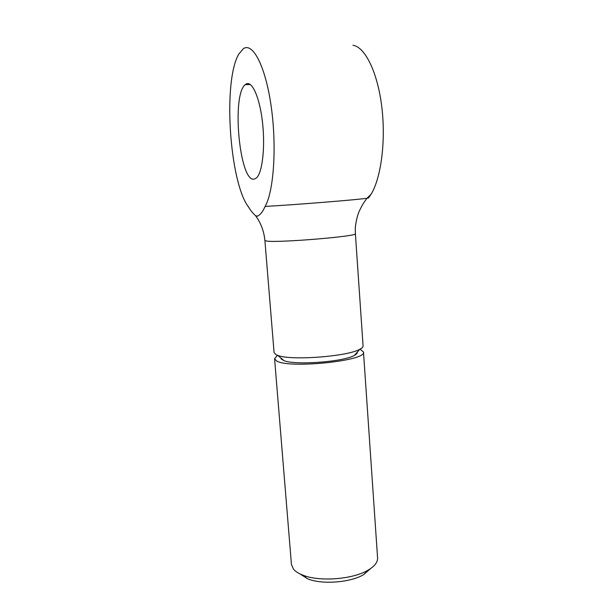 <?xml version="1.0" encoding="UTF-8"?>
<svg xmlns="http://www.w3.org/2000/svg" width="613" height="613" viewBox="0 0 613 613"><rect width="100%" height="100%" fill="white"/><g stroke="black" fill="none" stroke-linecap="round" stroke-linejoin="round"><path stroke-width="0.92" d="M246.242 83.95C252.257 80.594 259.935 98.187 262.586 123.129C265.306 148.009 262.257 172.973 256.449 177.962L254.119 179.134C239.721 182.551 231.3 95.605 245.162 84.694L246.242 83.95M265.107 206.435C262.64 211.998 259.996 215.255 257.184 216.197L255.537 215.646C253.039 213.523 250.602 210.504 248.211 206.581C229.599 181.609 222.68 81.567 238.733 54.166L243.323 48.733C252.847 41.922 265.659 66.533 271.26 106.923C276.93 147.212 273.666 191.723 265.107 206.435C296.539 204.681 358.222 199.692 367.003 198.244L368.482 197.999L371.003 194.359C380.995 178.291 385.998 141.427 381.799 106.953C377.654 72.441 365.11 46.971 352.965 45.27M360.252 349.272L363.486 352.031L377.585 557.953C377.8 562.198 374.658 566.251 368.152 570.113C352.919 579.438 319.036 581.99 302.584 575.04C298.401 573.393 295.366 571.416 293.474 569.125L291.436 564.435L274.586 358.72L277.145 355.64M264.9 240.503L274.08 352.621L275.957 354.659L277.773 355.417C290.784 360.804 347.786 356.521 359.839 349.249C362.061 348.084 363.134 346.981 363.072 345.924L355.387 233.699C358.957 236.235 277.973 243.016 266.678 241.062L264.9 240.503C263.965 231.162 260.847 222.879 255.537 215.646M299.895 573.868L307.611 578.795C321.794 584.787 350.621 582.618 363.747 574.573L370.635 568.55M363.486 352.031C367.409 360.827 288.064 369.011 276.463 360.842L274.586 358.72M281.007 358.812L284.057 360.682C295.435 365.455 343.878 361.816 354.421 355.394C356.528 354.268 357.479 353.195 357.249 352.184M355.387 233.699L355.302 229.07C355.142 227.116 356.62 216.634 359.402 210.926C362.996 203.225 364.406 201.999 367.003 198.244L371.003 194.359M354.421 355.394L359.839 349.249M284.057 360.682L277.773 355.417M363.747 574.573L368.152 570.113M307.611 578.795L302.584 575.04M250.319 84.502L245.162 84.694"/></g></svg>
